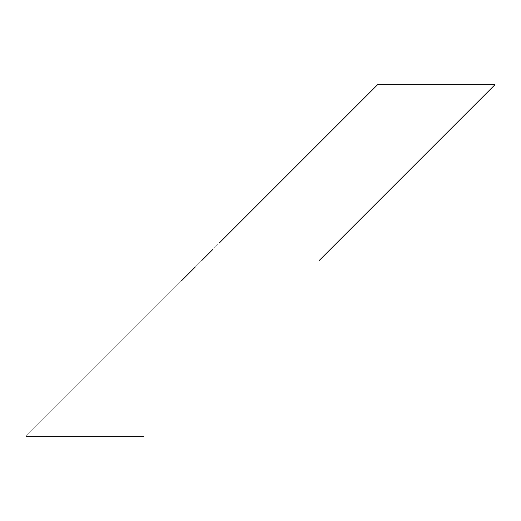 <?xml version="1.0" encoding="UTF-8"?>
<svg xmlns="http://www.w3.org/2000/svg" width="521" height="521" viewBox="0 0 521 521"><rect width="100%" height="100%" fill="white"/><g stroke="black" fill="none" stroke-linecap="round" stroke-linejoin="round"><path stroke-width="0.39" stroke-dasharray="2.6 1.95" d="M201.79 260.5L26.05 436.253L201.79 260.5M228.126 234.183L216.169 246.12M221.738 240.552L223.476 238.813L221.738 240.552M194.939 267.351L183.972 278.318M319.21 260.5L494.95 84.747L319.21 260.5M187.99 274.32L193.2 269.09L187.977 274.313M187.065 275.244L195.141 267.169L187.052 275.238M183.959 278.338L181.601 280.689M216.182 246.127L216.612 245.678M216.625 245.684L219.224 243.066M223.483 238.82L221.744 240.565L223.483 238.82M215.622 246.68L212.842 249.448M220.487 241.822L226.375 235.915L220.481 241.809M227.924 234.365L215.616 246.674"/><path stroke-width="0.78" d="M319.21 260.5L494.95 84.747L319.21 260.5M201.79 260.5L212.842 249.448M219.224 243.066L377.53 84.747L494.95 84.747M181.601 280.689L195.134 267.156M143.47 436.253L26.05 436.253"/></g></svg>
